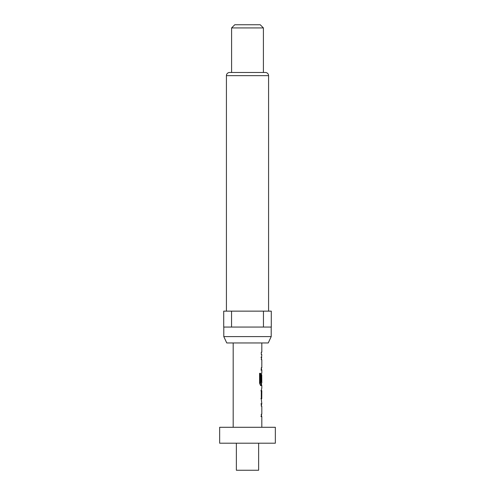<?xml version="1.0" encoding="UTF-8"?>
<svg xmlns="http://www.w3.org/2000/svg" width="495" height="495" viewBox="0 0 495 495"><rect width="100%" height="100%" fill="white"/><g stroke="black" fill="none" stroke-linecap="round" stroke-linejoin="round"><path stroke-width="0.74" d="M219.656 443.204L275.344 443.204L275.344 427.29L219.656 427.29L219.656 443.204M236.363 443.204L236.363 470.25L258.637 470.25L258.637 443.204M268.24 342.967L226.76 342.967L223.796 336.6L271.204 336.6L268.24 342.967M223.796 327.053L223.796 336.6M271.204 327.053L271.204 336.6M268.581 311.145L268.581 75.667A3.18 3.18 0 0 0 265.4 72.48L229.6 72.48A3.18 3.18 0 0 0 226.419 75.667L226.419 311.145M231.592 27.93L234.772 24.75L260.228 24.75L263.408 27.93L231.592 27.93L231.592 72.48M263.408 27.93L263.408 72.48M261.818 427.29L261.818 416.617L261.292 416.617L261.292 414.228L261.818 414.228L261.818 406.191L261.292 406.191L261.725 403.809L260.933 403.809M261.725 388.29L261.292 390.518L261.292 398.871L261.818 403.809L261.292 403.809L261.292 406.191M261.818 388.29L261.818 385.586L260.624 385.586L261.026 385.586L261.026 382.938M260.692 382.784L259.955 382.784L260.747 382.938L260.692 373.335L259.584 373.335L259.584 383.359L260.624 385.586M260.747 382.938L261.818 382.938L261.756 374.907L261.737 381.849L261.292 381.849L261.737 381.849M261.292 375.006L261.818 372.778L261.292 375.006L261.292 381.849M261.818 372.778L261.818 370.074L261.292 370.074L261.292 367.686L261.818 367.686L261.818 359.655L261.292 359.655L261.725 357.266L260.933 357.266M261.818 354.562L261.292 354.562L261.292 352.174L261.818 352.174L261.292 352.174L261.292 354.562L261.818 354.562L261.292 359.655M261.818 352.174L261.818 342.967M233.182 427.29L233.182 342.967M260.933 370.074L261.725 370.074L261.292 367.686M261.725 385.586L261.292 382.938M261.756 390.679L261.756 398.716L261.818 390.679L260.964 390.679M260.933 416.617L261.725 416.617L261.292 414.228M263.451 311.145L223.715 311.145L223.715 327.053L263.451 327.053L263.451 311.145L271.285 311.145L271.285 327.053L263.451 327.053M231.549 311.145L231.549 327.053M261.737 390.84L260.952 390.84M261.737 398.555L260.952 398.555M261.756 398.716L260.964 398.716M260.525 383.359L261.292 383.359M260.952 375.068L261.737 375.068M260.964 374.907L261.756 374.907M259.955 382.784L259.955 373.335L259.584 373.335M268.581 75.667L226.419 75.667"/></g></svg>
